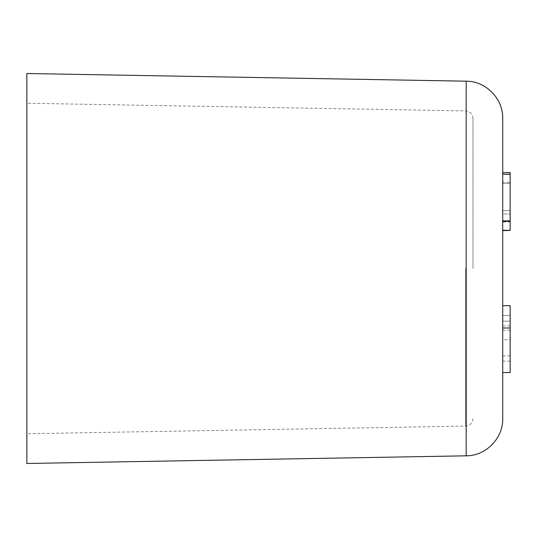 <?xml version="1.0" encoding="UTF-8"?>
<svg xmlns="http://www.w3.org/2000/svg" width="537" height="537" viewBox="0 0 537 537"><rect width="100%" height="100%" fill="white"/><g stroke="black" fill="none" stroke-linecap="round" stroke-linejoin="round"><path stroke-width="0.4" stroke-dasharray="2.69 2.01" d="M502.713 230.4L510.15 230.4L510.15 221.472L502.713 221.472L502.713 230.4L502.713 174.156L502.713 221.472L510.15 221.472L510.15 174.156L502.713 174.156M502.713 182.271L502.713 172.538L502.713 182.271L510.15 182.271L510.15 174.156M502.713 213.907L502.713 174.431L502.713 213.907L510.15 213.907L502.713 213.907M510.15 230.668L510.15 174.431L510.15 221.969L502.713 221.969L502.713 174.431L502.713 230.668M502.713 305.701L502.713 372.564L502.713 305.701L502.713 372.564L502.713 305.701L502.713 372.564L502.713 305.701L502.713 372.564L502.713 305.701L502.713 355.836L502.713 305.701L510.15 305.701L502.713 305.701L510.15 305.701L510.15 372.564L510.15 305.701L502.713 305.701L510.15 305.701L510.15 372.564L502.713 372.564L510.15 372.564L502.713 372.564L510.15 372.564L510.15 305.701L502.713 305.701L510.15 305.701L510.15 372.564L510.15 305.701L502.713 305.701L510.15 305.701L510.15 339.767L502.713 339.767M502.713 418.645L502.713 118.355M26.85 463.485L26.85 73.515M26.85 268.5L26.85 103.258L26.85 268.5M510.15 355.836L502.713 355.836M510.15 172.538L510.15 182.271M510.15 220.667L510.15 174.431L510.15 230.125L510.15 220.667L502.713 220.667M510.15 230.125L502.713 230.125L510.15 230.125M510.15 210.658L502.713 210.658L510.15 210.658M510.15 174.431L502.713 174.431L510.15 174.431M472.976 268.5L472.976 118.355L472.976 268.5M502.713 372.564L510.15 372.564L502.713 372.564L510.15 372.564L510.15 339.767M510.15 321.139L502.713 321.139L510.15 321.139M510.15 183.352L502.713 183.352L510.15 183.352M510.15 361.153L502.713 361.153M510.15 325.865L502.713 325.865M510.15 315.42L502.713 315.42L510.15 315.42M466.19 455.819L466.19 81.181M465.666 268.5L465.666 426.083L465.666 268.5M510.15 330.295L502.713 330.295M472.976 118.355C472.553 113.898 470.117 111.421 465.666 110.917L26.85 103.258M472.976 418.645C472.553 423.102 470.117 425.579 465.666 426.083L26.85 433.742"/><path stroke-width="0.81" d="M466.19 81.181C485.817 81.033 503.209 98.721 502.713 118.355L502.713 418.645C503.209 438.279 485.817 455.967 466.19 455.819L26.85 463.485L26.85 73.515L466.19 81.181L466.19 455.819M502.713 174.156L510.15 174.156L510.15 220.935L502.713 220.935M510.15 220.935L510.15 230.4L502.713 230.4M510.15 174.156L510.15 172.538L502.713 172.538M510.15 230.4L502.713 230.668M502.713 305.701L510.15 305.701L510.15 372.564L502.713 372.564M510.15 328.006L502.713 328.006"/></g></svg>
